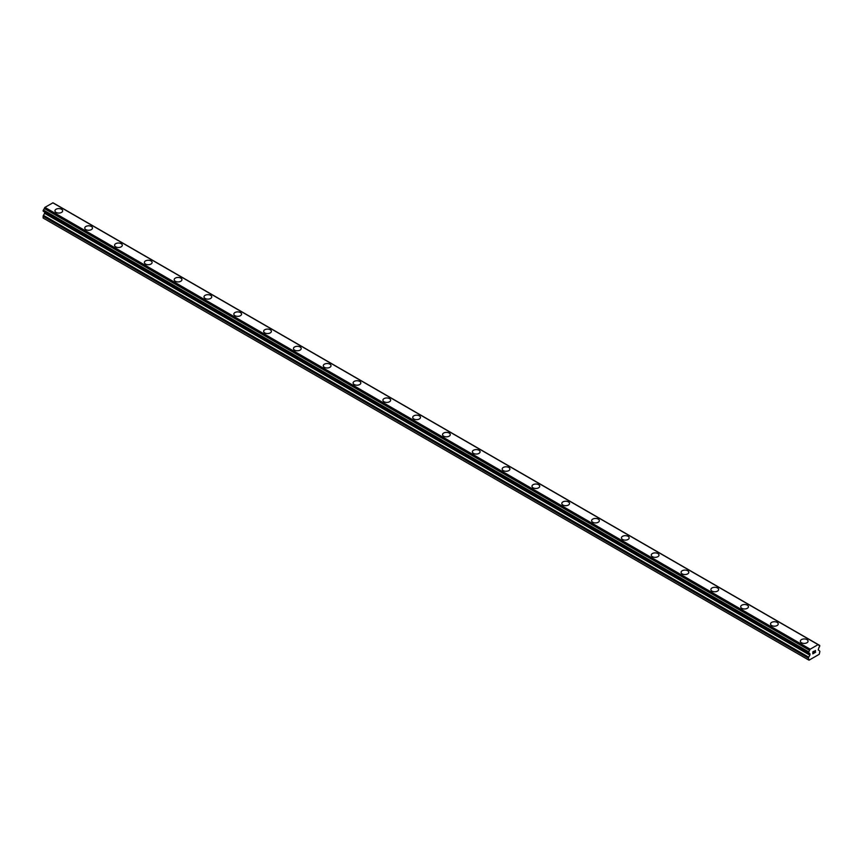 <?xml version="1.0" encoding="UTF-8"?>
<svg xmlns="http://www.w3.org/2000/svg" width="863" height="863" viewBox="0 0 863 863"><rect width="100%" height="100%" fill="white"/><g stroke="black" fill="none" stroke-linecap="round" stroke-linejoin="round"><path stroke-width="1.29" d="M61.532 209.256A3.862 2.233 180 0 1 62.665 210.831A3.862 2.233 180 0 1 60.281 212.891A3.862 2.233 180 0 1 56.073 212.406A3.862 2.233 180 0 1 54.941 210.831A3.862 2.233 180 0 1 57.325 208.77A3.862 2.233 180 0 1 61.532 209.256M54.941 210.831A3.862 2.233 180 0 1 57.325 208.77A3.862 2.233 180 0 1 61.532 209.245A3.862 2.233 180 0 1 62.665 210.831M84.757 228.037A3.862 2.233 180 0 1 87.141 225.977A3.862 2.233 180 0 1 91.349 226.462A3.862 2.233 180 0 1 92.481 228.048A3.862 2.233 180 0 1 90.097 230.097A3.862 2.233 180 0 1 85.89 229.623A3.862 2.233 180 0 1 84.757 228.037A3.862 2.233 180 0 1 87.141 225.987A3.862 2.233 180 0 1 91.349 226.473A3.862 2.233 180 0 1 92.481 228.037M114.574 245.254A3.862 2.233 180 0 1 116.958 243.193A3.862 2.233 180 0 1 121.165 243.679A3.862 2.233 180 0 1 122.298 245.254A3.862 2.233 180 0 1 119.914 247.314A3.862 2.233 180 0 1 115.707 246.829A3.862 2.233 180 0 1 114.574 245.254A3.862 2.233 180 0 1 116.958 243.193A3.862 2.233 180 0 1 121.165 243.679A3.862 2.233 180 0 1 122.298 245.254M144.38 262.471A3.862 2.233 180 0 1 146.775 260.41A3.862 2.233 180 0 1 150.982 260.896A3.862 2.233 180 0 1 152.115 262.471A3.862 2.233 180 0 1 149.731 264.531A3.862 2.233 180 0 1 145.513 264.046A3.862 2.233 180 0 1 144.38 262.471A3.862 2.233 180 0 1 146.775 260.41A3.862 2.233 180 0 1 150.982 260.896A3.862 2.233 180 0 1 152.115 262.471M174.197 279.688A3.862 2.233 180 0 1 176.591 277.616A3.862 2.233 180 0 1 180.799 278.102A3.862 2.233 180 0 1 181.931 279.688A3.862 2.233 180 0 1 179.547 281.748A3.862 2.233 180 0 1 175.329 281.262A3.862 2.233 180 0 1 174.197 279.688A3.862 2.233 180 0 1 176.591 277.627A3.862 2.233 180 0 1 180.799 278.113A3.862 2.233 180 0 1 181.931 279.688M204.013 296.904A3.862 2.233 180 0 1 206.408 294.844A3.862 2.233 180 0 1 210.615 295.329A3.862 2.233 180 0 1 211.748 296.904M210.615 295.319A3.862 2.233 180 0 1 211.748 296.894A3.862 2.233 180 0 1 209.364 298.954A3.862 2.233 180 0 1 205.146 298.479A3.862 2.233 180 0 1 204.013 296.894A3.862 2.233 180 0 1 206.408 294.833A3.862 2.233 180 0 1 210.615 295.319M233.83 314.11A3.862 2.233 180 0 1 236.214 312.05A3.862 2.233 180 0 1 240.432 312.535A3.862 2.233 180 0 1 241.564 314.11A3.862 2.233 180 0 1 239.18 316.171A3.862 2.233 180 0 1 234.963 315.685A3.862 2.233 180 0 1 233.83 314.11A3.862 2.233 180 0 1 236.225 312.05A3.862 2.233 180 0 1 240.432 312.535A3.862 2.233 180 0 1 241.564 314.11M270.248 329.752A3.862 2.233 180 0 1 271.381 331.327A3.862 2.233 180 0 1 268.997 333.388A3.862 2.233 180 0 1 264.779 332.902A3.862 2.233 180 0 1 263.647 331.327A3.862 2.233 180 0 1 266.041 329.267A3.862 2.233 180 0 1 270.248 329.752M263.647 331.327A3.862 2.233 180 0 1 266.031 329.267A3.862 2.233 180 0 1 270.248 329.742A3.862 2.233 180 0 1 271.381 331.327M293.463 348.533A3.862 2.233 180 0 1 295.847 346.473A3.862 2.233 180 0 1 300.065 346.958A3.862 2.233 180 0 1 301.198 348.544A3.862 2.233 180 0 1 298.803 350.605A3.862 2.233 180 0 1 294.596 350.119A3.862 2.233 180 0 1 293.463 348.533A3.862 2.233 180 0 1 295.847 346.484A3.862 2.233 180 0 1 300.065 346.969A3.862 2.233 180 0 1 301.198 348.533M323.28 365.75A3.862 2.233 180 0 1 325.664 363.69A3.862 2.233 180 0 1 329.882 364.175A3.862 2.233 180 0 1 331.014 365.75A3.862 2.233 180 0 1 328.62 367.811A3.862 2.233 180 0 1 324.412 367.325A3.862 2.233 180 0 1 323.28 365.75A3.862 2.233 180 0 1 325.664 363.701A3.862 2.233 180 0 1 329.882 364.175A3.862 2.233 180 0 1 331.014 365.75M353.096 382.967A3.862 2.233 180 0 1 355.48 380.907A3.862 2.233 180 0 1 359.698 381.392A3.862 2.233 180 0 1 360.831 382.967A3.862 2.233 180 0 1 358.436 385.027A3.862 2.233 180 0 1 354.229 384.542A3.862 2.233 180 0 1 353.096 382.967A3.862 2.233 180 0 1 355.48 380.907A3.862 2.233 180 0 1 359.698 381.392A3.862 2.233 180 0 1 360.831 382.967M382.913 400.184A3.862 2.233 180 0 1 385.297 398.123A3.862 2.233 180 0 1 389.504 398.598A3.862 2.233 180 0 1 390.637 400.184A3.862 2.233 180 0 1 388.253 402.244A3.862 2.233 180 0 1 384.046 401.759A3.862 2.233 180 0 1 382.913 400.184A3.862 2.233 180 0 1 385.297 398.123A3.862 2.233 180 0 1 389.504 398.609A3.862 2.233 180 0 1 390.637 400.184M412.73 417.401A3.862 2.233 180 0 1 415.114 415.34A3.862 2.233 180 0 1 419.321 415.826A3.862 2.233 180 0 1 420.454 417.401M419.321 415.815A3.862 2.233 180 0 1 420.454 417.39A3.862 2.233 180 0 1 418.07 419.461A3.862 2.233 180 0 1 413.862 418.976A3.862 2.233 180 0 1 412.73 417.39A3.862 2.233 180 0 1 415.114 415.33A3.862 2.233 180 0 1 419.321 415.815M442.546 434.607A3.862 2.233 180 0 1 444.93 432.546A3.862 2.233 180 0 1 449.138 433.032A3.862 2.233 180 0 1 450.27 434.607A3.862 2.233 180 0 1 447.886 436.667A3.862 2.233 180 0 1 443.679 436.182A3.862 2.233 180 0 1 442.546 434.607A3.862 2.233 180 0 1 444.93 432.557A3.862 2.233 180 0 1 449.138 433.032A3.862 2.233 180 0 1 450.27 434.607M472.363 451.824A3.862 2.233 180 0 1 474.747 449.763A3.862 2.233 180 0 1 478.954 450.249A3.862 2.233 180 0 1 480.087 451.824A3.862 2.233 180 0 1 477.703 453.884A3.862 2.233 180 0 1 473.496 453.399A3.862 2.233 180 0 1 472.363 451.824A3.862 2.233 180 0 1 474.747 449.763A3.862 2.233 180 0 1 478.954 450.249A3.862 2.233 180 0 1 480.087 451.824M502.169 469.041A3.862 2.233 180 0 1 504.564 466.969A3.862 2.233 180 0 1 508.771 467.455A3.862 2.233 180 0 1 509.904 469.041A3.862 2.233 180 0 1 507.52 471.101A3.862 2.233 180 0 1 503.302 470.615A3.862 2.233 180 0 1 502.169 469.041A3.862 2.233 180 0 1 504.564 466.98A3.862 2.233 180 0 1 508.771 467.466A3.862 2.233 180 0 1 509.904 469.041M531.986 486.247A3.862 2.233 180 0 1 534.38 484.186A3.862 2.233 180 0 1 538.588 484.672A3.862 2.233 180 0 1 539.72 486.257A3.862 2.233 180 0 1 537.336 488.307A3.862 2.233 180 0 1 533.118 487.832A3.862 2.233 180 0 1 531.986 486.247A3.862 2.233 180 0 1 534.38 484.197A3.862 2.233 180 0 1 538.588 484.682A3.862 2.233 180 0 1 539.72 486.247M561.802 503.463A3.862 2.233 180 0 1 564.197 501.403A3.862 2.233 180 0 1 568.404 501.888A3.862 2.233 180 0 1 569.537 503.463A3.862 2.233 180 0 1 567.153 505.524A3.862 2.233 180 0 1 562.935 505.038A3.862 2.233 180 0 1 561.802 503.463A3.862 2.233 180 0 1 564.197 501.403A3.862 2.233 180 0 1 568.404 501.888A3.862 2.233 180 0 1 569.537 503.463M591.619 520.68A3.862 2.233 180 0 1 594.003 518.62A3.862 2.233 180 0 1 598.221 519.105A3.862 2.233 180 0 1 599.354 520.68A3.862 2.233 180 0 1 596.969 522.741A3.862 2.233 180 0 1 592.752 522.255A3.862 2.233 180 0 1 591.619 520.68A3.862 2.233 180 0 1 594.014 518.62A3.862 2.233 180 0 1 598.221 519.105A3.862 2.233 180 0 1 599.354 520.68M621.436 537.897A3.862 2.233 180 0 1 623.82 535.826A3.862 2.233 180 0 1 628.037 536.311A3.862 2.233 180 0 1 629.17 537.897A3.862 2.233 180 0 1 626.786 539.958A3.862 2.233 180 0 1 622.568 539.472A3.862 2.233 180 0 1 621.436 537.897A3.862 2.233 180 0 1 623.83 535.837A3.862 2.233 180 0 1 628.037 536.322A3.862 2.233 180 0 1 629.17 537.897M657.854 553.539A3.862 2.233 180 0 1 658.987 555.114A3.862 2.233 180 0 1 656.592 557.164A3.862 2.233 180 0 1 652.385 556.689A3.862 2.233 180 0 1 651.252 555.103A3.862 2.233 180 0 1 653.636 553.054A3.862 2.233 180 0 1 657.854 553.539M651.252 555.103A3.862 2.233 180 0 1 653.636 553.043A3.862 2.233 180 0 1 657.854 553.528A3.862 2.233 180 0 1 658.987 555.103M681.069 572.32A3.862 2.233 180 0 1 683.453 570.26A3.862 2.233 180 0 1 687.671 570.745A3.862 2.233 180 0 1 688.803 572.32A3.862 2.233 180 0 1 686.409 574.38A3.862 2.233 180 0 1 682.202 573.895A3.862 2.233 180 0 1 681.069 572.32A3.862 2.233 180 0 1 683.453 570.26A3.862 2.233 180 0 1 687.671 570.745A3.862 2.233 180 0 1 688.803 572.32M710.885 589.537A3.862 2.233 180 0 1 713.27 587.476A3.862 2.233 180 0 1 717.487 587.951A3.862 2.233 180 0 1 718.62 589.537A3.862 2.233 180 0 1 716.225 591.597A3.862 2.233 180 0 1 712.018 591.112A3.862 2.233 180 0 1 710.885 589.537A3.862 2.233 180 0 1 713.27 587.476A3.862 2.233 180 0 1 717.487 587.962A3.862 2.233 180 0 1 718.62 589.537M740.702 606.743A3.862 2.233 180 0 1 743.086 604.683A3.862 2.233 180 0 1 747.293 605.168A3.862 2.233 180 0 1 748.426 606.754A3.862 2.233 180 0 1 746.042 608.814A3.862 2.233 180 0 1 741.835 608.329A3.862 2.233 180 0 1 740.702 606.743A3.862 2.233 180 0 1 743.086 604.693A3.862 2.233 180 0 1 747.293 605.179A3.862 2.233 180 0 1 748.426 606.743M770.519 623.96A3.862 2.233 180 0 1 772.903 621.899A3.862 2.233 180 0 1 777.11 622.385A3.862 2.233 180 0 1 778.243 623.96A3.862 2.233 180 0 1 775.859 626.02A3.862 2.233 180 0 1 771.651 625.535A3.862 2.233 180 0 1 770.519 623.96A3.862 2.233 180 0 1 772.903 621.91A3.862 2.233 180 0 1 777.11 622.385A3.862 2.233 180 0 1 778.243 623.96M800.335 641.177A3.862 2.233 180 0 1 802.719 639.116A3.862 2.233 180 0 1 806.927 639.602A3.862 2.233 180 0 1 808.059 641.177A3.862 2.233 180 0 1 805.675 643.237A3.862 2.233 180 0 1 801.468 642.752A3.862 2.233 180 0 1 800.335 641.177A3.862 2.233 180 0 1 802.719 639.116A3.862 2.233 180 0 1 806.927 639.602A3.862 2.233 180 0 1 808.059 641.177M812.935 651.899L812.935 652.708L813.841 651.371L812.935 651.899M812.935 652.838L812.935 653.647L812.935 652.838M812.935 653.647L813.841 653.129L812.935 653.647M812.817 653.852L813.841 653.259L812.827 653.852L812.827 651.824L813.841 651.241M814.543 651.349L815.47 650.486M815.233 651.608L814.683 652.644L815.222 651.608M814.683 652.644L815.643 652.094L814.683 652.644M814.435 652.913L815.643 652.223L814.435 652.924L815.438 650.896L814.737 650.939L815.438 650.713M809.548 653.561L808.491 653.043L808.642 651.824A1.402 0.809 -60 0 0 809.526 650.314L810.184 649.203L818.092 644.629L818.739 644.995A1.402 0.809 -60 0 0 819.019 645.492A1.402 0.809 -60 0 0 819.623 645.481L819.623 646.7A1.402 0.809 -60 0 0 818.739 648.199L818.264 649.915L819.559 650.907A1.402 0.809 -60 0 1 819.85 651.554L819.257 654.283L809.019 660.195L808.415 658.145A1.402 0.809 -60 0 1 808.707 657.164L809.861 655.168L44.596 213.344L43.441 215.34A1.402 0.809 120 0 0 43.15 216.322L43.15 218.026L808.415 659.85M809.861 655.168L809.861 653.744L808.631 653.043A1.402 0.809 -60 0 1 809.246 653.021A1.402 0.809 -60 0 1 809.526 653.518L808.674 653.021M44.714 212.082L44.596 213.344M52.967 202.805L818.243 644.629L52.967 202.805L44.908 207.368L44.261 208.49A1.402 0.809 -60 0 1 43.377 209.989L43.226 211.219L808.426 652.913M818.092 644.629L52.816 202.805M810.184 649.203L44.908 207.368M819.623 645.481L818.728 644.963M810.033 649.364L44.757 207.541M809.602 650.109L44.326 208.285M809.526 650.314L44.261 208.49M808.642 651.824L43.377 209.989M808.415 652.234L43.15 210.41M808.415 652.881L43.15 211.057M810.012 654.068L44.736 212.233M810.012 654.683L44.736 212.859M808.707 657.164L43.441 215.34M808.415 658.145L43.15 216.322M819.774 645.47L54.509 203.646M808.491 653.043L43.226 211.219"/></g></svg>

